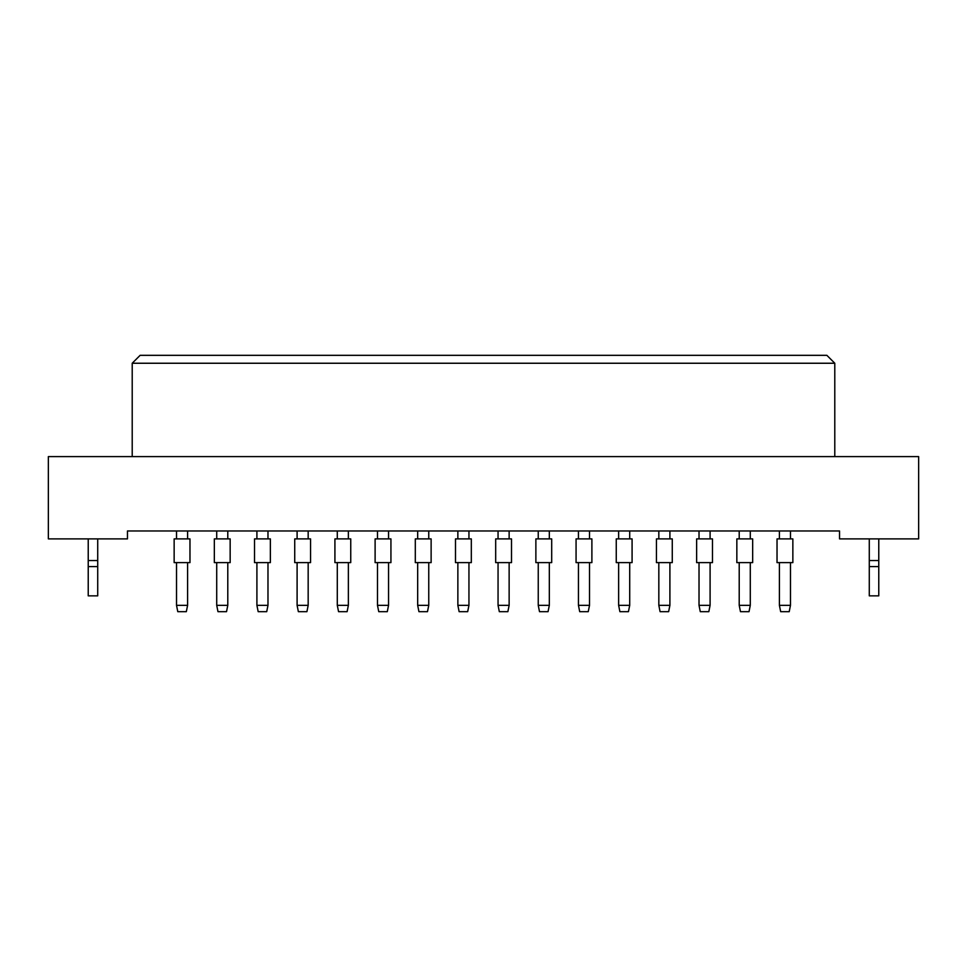 <?xml version="1.0" encoding="UTF-8"?>
<svg xmlns="http://www.w3.org/2000/svg" width="967" height="967" viewBox="0 0 967 967"><rect width="100%" height="100%" fill="white"/><g stroke="black" fill="none" stroke-linecap="round" stroke-linejoin="round"><path stroke-width="1.45" d="M839.537 538.885L918.65 538.885L918.65 456.605L48.35 456.605L48.35 538.885L127.463 538.885L127.463 530.968L839.537 530.968L839.537 538.885M834.787 456.605L834.787 363.241L132.213 363.241L132.213 456.605M132.213 363.241L140.13 355.324L826.87 355.324L834.787 363.241M174.145 562.613L174.145 538.885L189.967 538.885L189.967 562.613L174.145 562.613M187.598 562.613L187.598 605.342L186.329 611.676L177.783 611.676L176.526 605.342L176.526 562.613M176.526 605.342L187.598 605.342M176.526 538.885L176.526 530.968M187.598 530.968L187.598 538.885M214.336 562.613L214.336 538.885L230.158 538.885L230.158 562.613L214.336 562.613M227.789 562.613L227.789 605.342L226.52 611.676L217.974 611.676L216.717 605.342L216.717 562.613M216.717 605.342L227.789 605.342M216.717 538.885L216.717 530.968M227.789 530.968L227.789 538.885M254.526 562.613L254.526 538.885L270.361 538.885L270.361 562.613L254.526 562.613M267.98 562.613L267.98 605.342L266.711 611.676L258.177 611.676L256.908 605.342L256.908 562.613M256.908 605.342L267.98 605.342M256.908 538.885L256.908 530.968M267.98 530.968L267.98 538.885M334.92 562.613L334.92 538.885L350.743 538.885L350.743 562.613L334.92 562.613M348.362 562.613L348.362 605.342L347.105 611.676L338.559 611.676L337.29 605.342L337.29 562.613M337.29 605.342L348.362 605.342M337.29 538.885L337.29 530.968M348.362 530.968L348.362 538.885M415.302 562.613L415.302 538.885L431.125 538.885L431.125 562.613L415.302 562.613M428.756 562.613L428.756 605.342L427.487 611.676L418.941 611.676L417.671 605.342L417.671 562.613M417.671 605.342L428.756 605.342M417.671 538.885L417.671 530.968M428.756 530.968L428.756 538.885M495.684 562.613L495.684 538.885L511.507 538.885L511.507 562.613L495.684 562.613M509.138 562.613L509.138 605.342L507.868 611.676L499.323 611.676L498.053 605.342L498.053 562.613M498.053 605.342L509.138 605.342M498.053 538.885L498.053 530.968M509.138 530.968L509.138 538.885M294.73 562.613L294.73 538.885L310.552 538.885L310.552 562.613L294.73 562.613M308.171 562.613L308.171 605.342L306.914 611.676L298.368 611.676L297.099 605.342L297.099 562.613M297.099 605.342L308.171 605.342M297.099 538.885L297.099 530.968M308.171 530.968L308.171 538.885M375.111 562.613L375.111 538.885L390.934 538.885L390.934 562.613L375.111 562.613M388.553 562.613L388.553 605.342L387.296 611.676L378.75 611.676L377.481 605.342L377.481 562.613M377.481 605.342L388.553 605.342M377.481 538.885L377.481 530.968M388.553 530.968L388.553 538.885M455.493 562.613L455.493 538.885L471.316 538.885L471.316 562.613L455.493 562.613M468.947 562.613L468.947 605.342L467.677 611.676L459.132 611.676L457.862 605.342L457.862 562.613M457.862 605.342L468.947 605.342M457.862 538.885L457.862 530.968M468.947 530.968L468.947 538.885M535.875 562.613L535.875 538.885L551.698 538.885L551.698 562.613L535.875 562.613M549.329 562.613L549.329 605.342L548.059 611.676L539.513 611.676L538.244 605.342L538.244 562.613M538.244 605.342L549.329 605.342M538.244 538.885L538.244 530.968M549.329 530.968L549.329 538.885M97.715 566.577L88.227 566.577L88.227 595.853L97.715 595.853L97.715 560.558L88.227 560.558L88.227 538.885M97.715 560.558L97.715 538.885M88.227 566.577L88.227 560.558M878.773 566.577L869.285 566.577L869.285 595.853L878.773 595.853L878.773 560.558L869.285 560.558L869.285 538.885M878.773 560.558L878.773 538.885M869.285 566.577L869.285 560.558M576.066 562.613L576.066 538.885L591.889 538.885L591.889 562.613L576.066 562.613M589.519 562.613L589.519 605.342L588.25 611.676L579.704 611.676L578.447 605.342L578.447 562.613M578.447 605.342L589.519 605.342M578.447 538.885L578.447 530.968M589.519 530.968L589.519 538.885M656.448 562.613L656.448 538.885L672.27 538.885L672.27 562.613L656.448 562.613M669.901 562.613L669.901 605.342L668.632 611.676L660.086 611.676L658.829 605.342L658.829 562.613M658.829 605.342L669.901 605.342M658.829 538.885L658.829 530.968M669.901 530.968L669.901 538.885M736.842 562.613L736.842 538.885L752.664 538.885L752.664 562.613L736.842 562.613M750.283 562.613L750.283 605.342L749.026 611.676L740.48 611.676L739.211 605.342L739.211 562.613M739.211 605.342L750.283 605.342M739.211 538.885L739.211 530.968M750.283 530.968L750.283 538.885M616.257 562.613L616.257 538.885L632.08 538.885L632.08 562.613L616.257 562.613M629.71 562.613L629.71 605.342L628.441 611.676L619.895 611.676L618.638 605.342L618.638 562.613M618.638 605.342L629.71 605.342M618.638 538.885L618.638 530.968M629.71 530.968L629.71 538.885M696.639 562.613L696.639 538.885L712.474 538.885L712.474 562.613L696.639 562.613M710.092 562.613L710.092 605.342L708.823 611.676L700.289 611.676L699.02 605.342L699.02 562.613M699.02 605.342L710.092 605.342M699.02 538.885L699.02 530.968M710.092 530.968L710.092 538.885M777.033 562.613L777.033 538.885L792.855 538.885L792.855 562.613L777.033 562.613M790.474 562.613L790.474 605.342L789.217 611.676L780.671 611.676L779.402 605.342L779.402 562.613M779.402 605.342L790.474 605.342M779.402 538.885L779.402 530.968M790.474 530.968L790.474 538.885"/></g></svg>

